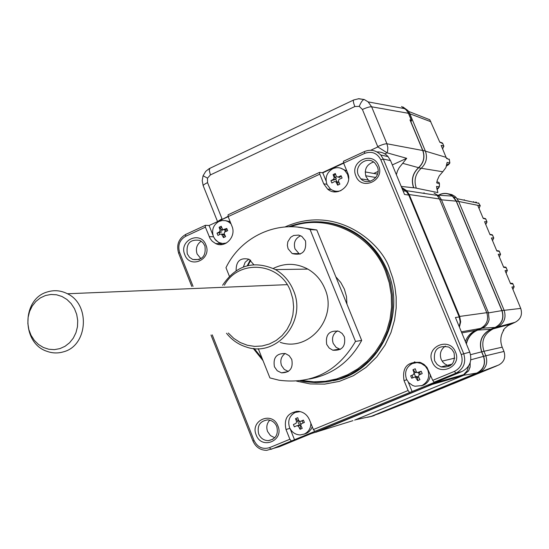 <?xml version="1.0" encoding="UTF-8"?>
<svg xmlns="http://www.w3.org/2000/svg" width="549" height="549" viewBox="0 0 549 549"><rect width="100%" height="100%" fill="white"/><g stroke="black" fill="none" stroke-linecap="round" stroke-linejoin="round"><path stroke-width="0.82" d="M497.785 326.971L515.134 322.277C520.768 319.23 522.627 314.611 520.726 308.414L511.929 287.01L514.125 286.708L512.869 289.261L514.18 286.763M515.134 322.277L507.77 325.749L504.558 328.583L503.241 330.278L503.831 330.1C500.448 335.439 499.906 341.135 502.205 347.174L503.982 351.442L485.838 355.779L483.964 351.264C480.924 341.313 483.902 333.902 492.899 329.023L497.332 327.17C504.174 323.464 506.439 317.837 504.126 310.281L458.696 201.428L456.233 197.626L454.757 196.288L451.896 194.648L448.053 193.776M497.051 365.682L498.609 365.044C504.071 362.127 505.862 357.591 503.982 351.442M409.108 401.758L377.513 414.207M341.183 226.003L341.348 226.401M350.008 230.299L349.747 229.66M357.138 233.901L357.509 234.814M414.2 373.382L414.577 374.308M414.598 374.363L415.6 376.806M401.422 186.447L401.882 187.559M402.28 188.52L402.685 189.501M466.293 343.255L466.451 343.64M436.688 188.3L438.219 188.506L436.915 189.515M463.631 200.083L464.344 199.754M478.488 202.89L480.251 205.738M476.553 202.279L475.688 202.053M476.141 202.766L476.415 202.334M473.78 201.661L472.888 202.066M437.237 181.87L439.07 182.494L439.474 183.791L439.241 186.832L436.51 186.44L437.882 192.589L416.334 188.19M442.789 143.584L439.824 142.239L429.785 119.737L408.552 111.392M421.213 168.268L442.782 171.755L445.925 167.575L447.106 162.401L449.871 163.067M446.955 164.172L448.746 164.528L446.522 166.031L449.871 162.957L449.322 159.533L449.782 162.923L448.746 164.528M439.468 183.888L439.344 186.948M438.219 188.506L439.241 186.832L436.915 189.529M436.894 181.753L439.076 182.494L439.378 183.75L436.695 182.886L437.313 180.147L439.221 175.934L442.782 171.755M449.439 159.738L449.075 159.004L449.322 159.533L446.543 158.476L441.135 145.389L443.798 146.082L442.59 148.868M447.305 158.352L446.392 158.016M496.632 365.929L493.935 367.034M513.013 283.984L510.57 283.758L505.066 270.616L507.303 270.431L506.068 273.004M503.694 266.938L505.849 267.157L506.13 267.617L503.708 267.37L498.224 254.262L500.503 254.187L499.281 256.788L500.578 254.276M497.01 250.653L499.329 251.387L496.866 251.023L491.389 237.943L493.723 237.985L492.508 240.606M490.305 234.409L492.549 235.192L490.037 234.711L484.575 221.666L486.949 221.823L485.748 224.459L487.032 221.94M458.717 201.476L480.286 205.827M408.71 401.992L420.06 397.27M419.662 397.503L431.02 392.775M430.615 393.009L441.986 388.273M441.581 388.514L452.966 383.772M452.554 384.012L494.011 367.006M463.96 379.263L463.548 379.503M474.967 374.747L474.556 374.988M485.995 370.218L485.584 370.465M503.659 329.688L503.831 330.1M483.587 218.193L485.783 219.03L483.223 218.44L477.774 205.422L480.197 205.697L479.002 208.359M401.566 106.513L406.507 110.081L408.429 113.272L411.654 121.013L410.446 120.643L422.86 150.447C425.166 157.117 423.759 162.895 418.626 167.774C412.718 173.395 411.091 180.045 413.747 187.724L416.314 188.142C413.671 180.504 415.291 173.896 421.165 168.31C426.271 163.458 427.678 157.714 425.379 151.085L409.822 113.725L407.907 110.541L402.973 106.986M439.804 194.463C445.088 192.411 449.775 193.344 453.879 197.263L456.356 201.085L502.033 310.569C504.353 318.166 502.074 323.835 495.198 327.561L497.332 327.17M372.373 416.149L479.092 372.538C485.879 368.901 488.123 363.314 485.831 355.773L483.635 356.322L481.754 351.792C478.701 341.78 481.693 334.327 490.744 329.421L495.198 327.561M483.635 356.322C485.94 363.912 483.683 369.532 476.861 373.183L371.405 416.451L367.295 417.322M477.829 329.853L477.651 330.114C471.646 332.838 467.885 337.45 466.382 343.962M288.52 226.778C313.699 217.658 337.58 220.966 360.151 236.701C371.865 245.547 380.629 256.925 386.441 270.835L390.236 282.447L392.315 294.518L392.624 306.767L391.163 318.907L387.958 330.656L383.085 341.739L376.683 351.888L368.887 360.885L359.89 368.523L349.912 374.631L339.179 379.078L327.945 381.768L316.464 382.667L305.004 381.754L300.186 380.821M262.642 359.664L253.494 348.471M290.654 226.751C326.449 213.067 370.63 233.188 385.453 271.172L389.255 282.859L391.307 295.005L391.547 307.33L389.968 319.525L386.62 331.301L381.582 342.377L374.988 352.479L366.986 361.372L357.79 368.846L347.627 374.741L336.729 378.927L325.358 381.301L313.795 381.836L302.3 380.526M262.079 358.257L254.194 348.533M346.947 304.16L346.481 296.515L344.388 289.158L340.778 282.481L335.837 276.82M454.037 352.726L451.882 349.384L448.711 347.043C437.903 345.122 433.216 349.706 434.63 360.803L437.196 364.57L441.039 366.945C451.312 367.905 455.643 363.164 454.037 352.726M445.445 346.076C440.785 349.336 439.351 353.734 441.142 359.279L442.796 362.045L444.656 363.822L447.462 365.325L450.098 365.881M455.498 352.026C449.658 336.359 425.29 346.611 432.187 361.722C437.91 377.355 462.416 367.26 455.498 352.026M276.771 426.491C274.939 422.421 271.92 420.211 267.72 419.868C259.89 421.062 256.884 425.784 258.689 434.019C260.638 438.308 263.836 440.518 268.289 440.655C275.776 439.152 278.604 434.431 276.771 426.491M269.765 420.163C266.814 423.382 266.087 427.149 267.562 431.473L270.431 435.556L274.747 437.779M277.911 425.928C272.448 410.741 249.74 420.287 256.191 434.966C261.55 450.125 284.382 440.723 277.911 425.928M204.894 245.815L202.842 242.569L199.809 240.393C190.112 239 185.946 243.509 187.298 253.899L189.494 257.303L192.754 259.492C202.265 260.542 206.307 255.985 204.894 245.815M201.208 241.176C196.817 244.339 195.444 248.615 197.105 254.002L200.941 258.716M205.909 244.984C200.584 230.161 178.494 240.414 184.78 254.695C190.002 269.49 212.216 259.382 205.909 244.984M378.584 165.633C372.895 150.364 349.212 161.351 355.93 176.044C361.503 191.292 385.323 180.449 378.584 165.633M377.259 166.615L375.276 163.506C368.077 154.955 353.625 165.098 358.401 175.282L360.803 178.823C368.18 186.687 381.919 176.552 377.259 166.615M373.54 162.01C366.608 164.46 364.083 169.312 365.97 176.565L368.338 180.058L369.971 181.328M438.459 195.224L439.859 194.593C444.306 192.788 448.471 193.282 452.355 196.075L456.219 201.147L501.896 310.624C504.188 318.139 501.937 323.738 495.143 327.424L490.682 329.283C481.562 334.231 478.543 341.752 481.624 351.847L470.568 354.681M437.814 195.183L438.809 196.062M438.075 195.396L437.423 195.691M402.04 188.424L406.342 191.327L408.772 195.087L459.225 316.965L460.206 321.851L459.259 326.73M193.056 286.379L179.633 252.471C177.547 245.328 179.557 239.934 185.658 236.303L205.388 227.162L210.089 238.527L212.237 241.244L215.599 243.55C225.227 248.594 236.626 236.502 231.939 226.133L228.13 216.629L319.793 174.163L323.732 183.819L327.561 189.041C337.237 197.86 353.261 184.965 347.599 172.818L343.619 163.122L343.434 161.303L364.447 151.565L364.66 153.377C371.817 150.9 377.211 153.041 380.834 159.821L461.229 354.482C463.528 362.079 461.277 367.706 454.476 371.364L432.722 380.333L434.053 382.186L436.585 381.473L270.959 449.377L269.511 447.655C262.648 449.658 257.495 447.277 254.063 440.497L212.243 334.863M228.13 216.629L228.096 214.783L319.635 172.338L319.793 174.163M319.635 172.338L322.778 172.846L326.072 180.909M331.493 189.707L335.72 191.882M343.647 163.183L322.778 172.846M333.964 175.57L335.494 174.067M343.619 163.122L364.66 153.377M224.932 231.925L225.138 229.873M432.722 380.333L426.971 367.384L424.006 364.385L420.308 362.443C407.385 361.359 401.957 367.398 404.03 380.553L408.092 390.497L313.376 429.558L309.458 419.779C307.166 414.673 303.384 411.839 298.1 411.27C287.71 412.594 283.682 418.674 286.002 429.503L289.886 439.248L269.511 447.655M289.886 439.248L291.32 440.991M352.959 420.651L313.355 432.928M468.626 365.943L467.075 370.904L463.596 374.679L434.973 382.852L432.303 384.382L463.246 375.495L354.661 420.115M432.303 384.382L316.197 432.187M439.619 199.342L441.355 199.589L439.09 196.11L434.026 193.056M441.355 199.589L488.425 312.69L486.867 312.909M480.972 328.213L482.296 327.979C485.94 326.326 488.219 323.519 489.118 319.552L488.425 312.69M482.296 327.979L477.438 330.011C471.529 332.68 467.789 337.203 466.218 343.564M463.246 375.495L468.716 370.664L470.109 366.643L470.074 362.958M434.973 382.852L435.604 382.385M424.171 192.829L423.238 193.248M459.41 327.108L460.673 321.81L459.671 316.43L409.211 194.545L406.74 190.716L401.655 187.477M409.211 194.545L439.468 198.964L437.148 195.389L406.74 190.716M439.468 198.964L486.778 312.683L459.671 316.43M461.805 332.9L475.846 330.374L480.464 328.439C486.819 324.987 488.926 319.731 486.778 312.683M475.846 330.374C470.802 332.598 467.316 336.317 465.38 341.533M435.282 382.523L432.427 384.197L314.495 432.578M299.596 421.488L300.735 424.343M459.225 316.965L455.43 317.487L469.766 352.135L461.229 354.482M454.476 371.364L455.787 373.238L461.997 371.515C469.82 367.315 472.408 360.858 469.766 352.135M461.997 371.515L428.405 385.35L432.427 384.197M434.053 382.186L455.787 373.238C463.72 368.976 466.341 362.415 463.658 353.556L383.298 159.066L380.78 155.003C376.099 150.234 370.65 149.088 364.447 151.565M414.831 361.791L409.911 365.016M408.216 382.029L412.1 391.554M412.91 377.664L412.038 375.338M408.092 390.497L409.437 392.329M313.376 429.558L314.797 431.322M296.268 411.297L291.745 414.893M290.188 428.879L294.6 439.955M316.313 432.001L311.331 433.566L279.681 446.605L266.752 450.331C260.37 450.29 255.772 447.188 252.959 441.039L210.994 335.007M277.698 447.229L279.681 446.605M191.773 286.427L178.658 253.281L179.633 252.471M185.658 236.303L185.679 234.444C178.569 238.685 176.229 244.964 178.658 253.281M185.679 234.444L205.381 225.31L209.1 225.509L212.923 235.109M205.388 227.162L205.381 225.31M247.935 265.558L250.715 260.336M247.249 265.73L250.275 260M214.652 238.89L219.998 243.667L222.393 244.47M228.158 216.683L209.1 225.509M219.634 234.533L219.229 232.598M220.273 228.357L221.446 226.936M380.834 159.821L383.298 159.066L390.531 160.596L388.054 156.602C385.048 153.329 381.349 151.778 376.964 151.936M390.531 160.596L404.544 194.476L408.772 195.087M392.322 164.92L406.706 158.325L399.205 167.644L397.442 171.013L396.351 174.664M373.725 173.45L378.055 171.46M358.25 98.745L364.261 99.52L368.132 101.888L371.625 106.794L386.935 143.769L422.73 150.508C425.015 157.117 423.615 162.833 418.537 167.665C412.574 173.326 410.933 180.038 413.617 187.785L401.216 186.427M489.118 319.552C488.267 323.615 485.982 326.49 482.255 328.185L477.664 330.107L490.682 329.283M367.466 417.171L371.35 416.32L476.806 373.046C483.552 369.436 485.783 363.884 483.504 356.376L481.624 351.847M470.17 362.676L470.102 367.123L468.4 371.186M209.951 168.255L209.224 170.135L210.411 174.925L354.846 106.533C353.419 102.931 353.021 100.755 353.638 100.007L209.142 168.667L205.731 171.37L203.082 175.749L207.501 178.157L210.411 174.925M207.543 182.611L221.995 218.742L217.541 221.597L203.302 185.96C202.78 185.37 204.194 184.258 207.543 182.611L207.501 178.157M370.712 150.254L377.863 146.94L387.093 152.821L406.706 158.325M422.73 150.508L409.973 119.867L411.318 120.197M405.368 108.777L408.614 113.334L411.496 120.245M364.261 99.52L368.139 101.888L405.224 108.75M353.762 99.952L358.84 98.703L364.069 99.513C362.56 99.945 360.954 102.224 359.259 106.355L354.846 106.533M377.863 146.94L362.409 109.484C366.753 107.529 369.827 106.636 371.625 106.794L408.442 113.3M222.016 219.531L228.123 216.32M421.179 371.22L422.208 373.588L419.065 374.94L418.434 376.628L417.72 376.916L417.659 380.67L415.284 376.889L411.702 378.213L410.679 375.852L413.472 374.583L414.104 372.901L412.937 369.779L415.216 368.77L416.382 371.893L417.199 372.634L421.179 371.22L419.47 372.229L420.397 374.363M412.354 363.541L417 362.573L421.213 363.411L425.365 366.224L427.774 369.848C430.032 376.827 428.069 382.07 421.9 385.57L414.996 386.256L412.697 385.508L408.751 382.66L406.521 379.215C404.277 372.277 406.219 367.048 412.354 363.541M430.375 374.61C430.073 379.51 427.781 383.01 423.505 385.11L421.255 385.83M413.472 374.583L410.679 375.852M418.434 376.628L419.937 379.668L417.659 380.67M414.104 372.901L415.703 372.503L412.937 369.779M415.703 372.503L416.746 372.394M415.229 362.697L419.765 362.271M416.101 376.532L417.72 376.916M417.748 377.211L416.149 377.63M303.412 420.115L304.393 422.435L301.346 423.746L300.749 425.386L302.231 428.35L300.056 429.311L298.567 426.347L296.995 425.667L294.367 426.854L293.392 424.542L296.014 423.348L296.611 421.714L295.54 418.633L297.716 417.672L298.786 420.754L300.365 421.426L303.412 420.115L302.218 420.905L303.096 422.991M310.878 423.313C310.768 428.344 308.579 431.919 304.304 434.053L300.228 434.932C295.362 434.739 291.821 432.331 289.618 427.712C287.47 420.911 289.316 415.826 295.17 412.457L300.179 411.578M312.251 426.751L311.132 429.174L309.018 431.692L306.877 433.161L304.187 434.108M296.014 423.348L293.392 424.542M297.99 422.785L298.382 422.593L299.39 424.967L297.647 425.599M300.742 425.386L300.056 429.311M300.365 421.426L302.327 420.87M296.611 421.714L298.581 421.152L295.54 418.633M298.581 421.152L299.136 421.248M297.73 411.688L298.848 411.338M226.758 228.432L227.711 230.69L224.719 232.021L224.143 233.661L225.618 236.612L223.505 237.642L221.439 234.08L220.492 234.08L217.974 235.432L217.027 233.181L219.538 231.829L220.122 230.189L219.113 227.265L221.22 226.229L222.77 229.763L226.758 228.432L225.886 229.969L226.421 231.253M226.38 243.042L222.64 243.502L218.982 242.562L215.73 240.215L213.486 236.77C211.392 230.134 213.19 225.035 218.873 221.487L222.167 220.506L225.584 220.671L228.171 221.624L231.005 223.8M225.323 243.578L224.136 243.488M220.122 230.189L222.331 230.292L219.113 227.265M219.538 231.829L221.755 231.925L217.027 233.181M223.141 234.094L224.267 234.547L223.505 237.642M225.886 229.969L223.676 229.805M225.145 220.588L230.134 221.631M341.094 175.721L342.096 178.02L339.007 179.399L338.397 181.088L339.893 184.114L337.676 185.191L335.844 181.719L334.581 181.554L331.898 182.989L330.903 180.69L333.586 179.255L334.19 177.574L333.092 174.609L335.302 173.532L336.407 176.49L338.012 177.101L341.094 175.721L339.858 177.396L338.012 177.101M340.984 190.599C337.072 191.924 333.49 191.327 330.224 188.808L326.998 184.491C324.816 177.725 326.703 172.489 332.653 168.79C337.12 166.855 341.21 167.459 344.923 170.609L347.627 174.452L348.615 178.809M338.397 191.532L336.674 191.292M334.19 177.574L336.29 178.171L335.837 179.413L336.86 181.76L338.04 182.213L337.676 185.191M335.837 179.413L330.903 180.69M336.057 177.862L333.092 174.609M338.767 181.856L338.04 182.213M340.311 168.035L346.851 171M45.471 295.52L40.345 297.901L35.85 301.483L32.199 306.081L29.577 311.475L28.109 317.391L27.869 323.539L28.857 329.606L31.039 335.302L34.306 340.346L38.492 344.477L43.398 347.49L48.772 349.239L54.358 349.631L59.868 348.636L65.036 346.302L69.586 342.741L73.291 338.136L75.961 332.708L77.464 326.744L77.718 320.534L76.702 314.405L74.479 308.662L71.164 303.597L66.916 299.466L61.962 296.481L56.554 294.786L50.961 294.463L45.471 295.52M63.574 351.799C57.974 353.481 52.409 353.309 46.878 351.285C21.363 343.139 21.692 298.855 47.338 291.951C54.2 289.831 60.905 290.435 67.452 293.763C90.592 304.496 87.806 345.671 63.574 351.799M305.512 240.922L301.854 236.413L298.683 235.089L293.619 235.487L290.668 237.298L287.834 241.732L287.353 245.279L288.095 248.779L292.178 253.563C302.183 255.875 306.63 251.662 305.512 240.922M300.639 235.741C295.17 238.451 293.296 242.85 295.026 248.923L299.061 253.645L300.118 254.18M253.762 264.645L249.054 259.258C240.318 257.351 236.008 261.132 236.139 270.609M248.834 259.155L245.129 262.278L243.392 266.951M291.745 359.403L289.145 355.649L285.24 353.508C276.49 353.275 272.894 357.708 274.445 366.814L277.252 370.753L281.472 372.846C289.934 372.696 293.358 368.214 291.745 359.403M285.144 353.481C281.129 356.514 279.921 360.535 281.513 365.538L284.231 369.381L288.321 371.467M344.381 336.853L342.171 333.49L338.877 331.294C329.345 330.148 325.289 334.519 326.71 344.422L329.153 348.018L332.818 350.207C342.034 350.845 345.891 346.398 344.381 336.853M337.505 330.862C332.975 333.854 331.541 338.033 333.216 343.406L336.091 347.366L340.332 349.404M222.613 285.254C236.084 265.119 253.7 259.897 275.474 269.586C283.648 274.356 289.618 281.28 293.392 290.359C307.282 321.172 276.6 357.735 246.48 347.071C238.492 344.594 231.836 339.982 226.49 333.236M273.272 268.42C284.814 262.793 296.336 263.019 307.845 269.099C315.613 273.608 321.289 280.148 324.878 288.726C338.067 317.823 308.909 352.389 280.244 342.343M228.295 333.03L233.812 338.41L240.229 342.528L247.283 345.232L254.702 346.398L262.189 345.973L269.449 343.969L276.174 340.469L282.111 335.59L286.997 329.544L290.634 322.565L292.878 314.934L293.626 306.96L292.857 298.979L290.593 291.306C280.107 262.202 238.643 258.771 224.404 285.185M297.983 227.162L316.8 229.969L310.11 229.585C277.554 219.586 240.901 236.619 225.975 267.699L229.345 276.154M310.11 229.585L355.498 341.416L361.688 340.428L316.8 229.969M355.498 341.416C337.724 371.522 312.257 384.465 279.091 380.231L269.923 377.918L258.25 348.656M361.688 340.428C349.898 361.86 332.502 374.72 309.499 379.016M502.033 310.569L520.726 308.414M493.434 328.803L510.913 324.04M502.205 347.174L481.754 351.792M480.066 372.085L498.609 365.044M346.687 228.206L346.906 228.748M349.37 229.468L349.631 230.093M418.379 372.49L419.34 374.823M505.972 272.778L506.377 272.743M510.364 283.263L512.636 283.394L514.125 286.708L512.636 283.394L510.364 283.263M512.793 289.076L513.191 289.021M442.336 148.251L442.892 148.395M440.792 142.369L442.48 143.035L443.915 146.267M499.165 256.52L499.583 256.507M492.378 240.297L492.796 240.304M485.604 224.109L486.03 224.136M478.845 207.961L479.277 208.009M485.879 219.181L486.949 221.823L485.57 218.66L483.072 218.077M492.638 235.322L493.798 238.088M499.412 251.504L500.503 254.187L499.075 250.955L496.694 250.605M503.522 266.917L505.849 267.157L507.372 270.499M506.205 267.727L507.338 270.431L506.068 273.011M425.406 151.14L446.138 157.364M409.849 113.787L430.89 121.734M418.626 167.774L421.165 168.31M422.86 150.447L425.379 151.085M456.356 201.085L458.696 201.428M490.744 329.421L492.899 329.023M476.861 373.183L479.092 372.538M371.405 416.451L374.192 415.572M408.429 113.272L409.822 113.725M296.666 381.171L310.226 383.929L324.679 384.108L339.337 381.383L353.391 375.708L366.073 367.356L376.765 356.891L385.096 345.026L390.984 332.516L394.58 320.019L396.179 308.044L396.158 296.927L394.889 286.846L392.713 277.869L389.92 269.971C383.545 245.595 338.452 202.986 284.993 226.963M333.264 380.725C378.632 372.352 407.2 315.455 387.457 270.815C381.651 256.932 372.901 245.575 361.215 236.749C349.123 227.876 335.782 222.921 321.206 221.906M501.896 310.624L488.5 312.882M456.219 201.147L441.444 199.809M323.732 183.819L326.909 184.272M476.155 330.244L477.438 330.011M452.15 364.131L447.435 365.318M454.812 358.113L442.13 361.139M365.675 175.762L375.804 177.492M369.333 180.896L370.719 181.115M404.579 189.796L402.472 189.467M461.359 331.822L480.464 328.439M404.03 380.553L406.809 379.826M286.002 429.503L289.913 428.357M298.182 425.852L300.66 425.132M254.063 440.497L252.959 441.039M253.24 348.443L263.026 360.624M209.162 236.633L213.499 236.791M402.952 163.396L418.537 167.665M482.255 328.185L495.143 327.424M483.504 356.376L470.816 359.787M476.806 373.046L463.809 375.248M371.35 416.32L355.416 419.807M377.733 146.576C382.097 144.634 385.165 143.701 386.935 143.769L387.834 147.599L387.628 150.9L387.093 152.821L384.808 153.878M322.16 172.75L343.592 162.82M362.409 109.484L359.259 106.355M221.995 218.742L222.146 219.085M418.036 372.572L419.621 372.174M224.232 234.787L222.029 234.698M223.766 229.763L225.968 229.873M338.04 182.44L336.187 182.165M335.446 179.544L333.586 179.255M457.125 198.683L478.858 203.35L480.19 205.601M442.611 148.909L443.839 146.103L442.707 143.385L439.694 141.937M479.016 208.38L480.231 205.703M489.873 234.327L492.316 234.794L493.757 237.992L492.508 240.62M456.233 197.626L453.879 197.263M406.507 110.081L407.907 110.541M320.431 221.844C335.295 222.729 348.889 227.698 361.215 236.749L360.151 236.701M438.129 195.204L452.355 196.075M403.035 190.826L406.342 191.327M368.338 180.058L360.803 178.823M331.212 189.529L327.561 189.041M199.383 259.505L192.754 259.492M272.949 439.241L268.289 440.655M447.462 365.325L441.039 366.945M439.09 196.11L437.58 195.876M365.188 171.919L377.554 174.129M219.998 243.667L215.599 243.55M388.054 156.602L380.78 155.003M203.157 185.603L202.217 180.607L203.048 175.838M420.541 363.164L421.543 362.937M417.02 376.442L415.284 376.889M223.841 234.183L221.439 234.08M228.171 221.624L230.182 221.748M337.868 182.021L335.851 181.719M344.923 170.609L346.783 170.931M67.452 293.763L287.182 284.65M275.474 269.586L307.845 269.099M339.255 349.123L332.818 350.207M288.191 371.549L281.472 372.846M299.061 253.645L292.178 253.563"/></g></svg>

